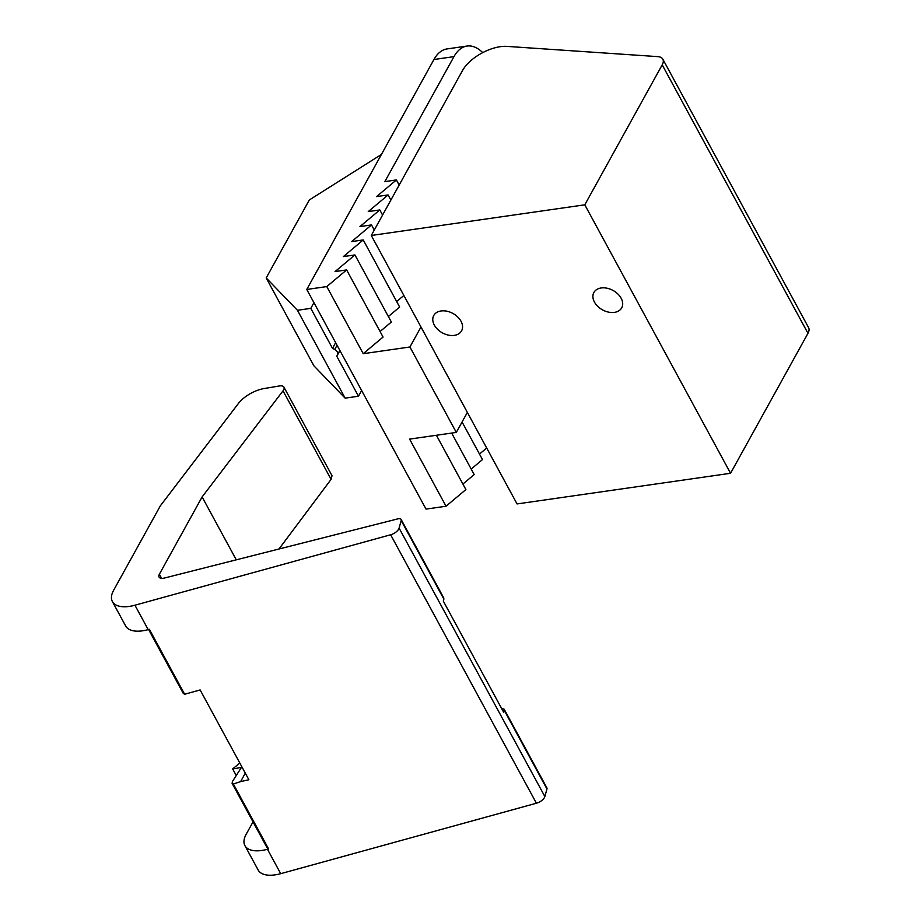 <?xml version="1.0" encoding="UTF-8"?>
<svg xmlns="http://www.w3.org/2000/svg" width="921" height="921" viewBox="0 0 921 921"><rect width="100%" height="100%" fill="white"/><g stroke="black" fill="none" stroke-linecap="round" stroke-linejoin="round"><path stroke-width="1.38" d="M202.113 496.937L283.023 390.838A7.944 3.868 -28.5 0 0 283.921 387.131A7.944 3.868 -28.5 0 0 279.443 385.957L264.062 388.558A23.842 11.593 -28.5 0 0 238.263 403.663L160.358 505.813L113.651 590.246A31.786 15.461 -28.5 0 0 112.408 601.586A31.786 15.461 -28.5 0 0 134.938 605.212L390.642 534.767A7.944 3.868 -28.5 0 0 399.092 528.09L401.199 520.526A4.766 2.314 -28.5 0 0 401.13 519.444A4.766 2.314 -28.5 0 0 397.895 518.857L164.433 578.043A7.944 3.868 -28.5 0 1 159.057 577.064A7.944 3.868 -28.5 0 1 159.368 574.232L202.113 496.937L236.271 559.83M253.033 821.877L246.16 834.299A31.786 15.461 -28.5 0 0 244.917 845.639A31.786 15.461 -28.5 0 0 267.458 849.266L268.621 848.955L233.347 784.001L240.611 781.618L245.297 773.133M244.917 845.639L258.168 870.046A31.786 15.461 -28.5 0 0 280.709 873.672L536.402 803.227A7.944 3.868 -28.5 0 0 544.852 796.55L546.959 788.986A4.766 2.314 -28.5 0 0 546.89 787.904L504.155 709.193M278.971 549.008L331.088 479.369L332.021 475.708L283.921 387.131M401.13 519.444L443.853 598.143L443.323 601.125L503.718 712.37L504.167 709.228L501.542 708.353M240.611 781.618L248.889 779.753L200.133 689.944L184.626 694.25L183.291 693.421M112.408 601.586L125.659 625.992A31.786 15.461 -28.5 0 0 148.189 629.619L149.363 629.296L184.626 694.25M239.794 762.991L232.668 768.931L241.406 767.469L232.46 781.445L232.115 783.345L233.347 784.001M232.092 783.311L267.332 848.206A4.766 2.314 -28.5 0 0 268.621 848.955M232.668 768.931L236.248 775.528M482.719 52.624A47.673 25.247 81.8 0 0 467.062 46.05L447.042 48.928A47.673 25.247 81.8 0 0 433.941 59.508L306.762 289.459L426.02 509.106L446.04 506.228L465.888 489.569L436.404 435.265M479.484 454.065L486.691 448.009M471.184 469.054L482.477 459.579L462.066 421.991M462.895 484.055L474.188 474.58L451.647 433.077M381.432 154.452L309.318 199.972L266.192 277.958L297.448 310.285L310.791 308.362L313.934 302.675M310.791 308.362L332.493 348.345L335.647 342.647M266.192 277.958L313.888 365.821L345.145 398.148L358.488 396.226L336.787 356.254L339.941 350.556M358.488 396.226L361.642 390.527M371.29 235.477L584.789 204.819L662.211 64.85A15.887 7.725 -28.5 0 0 662.832 59.186A15.887 7.725 -28.5 0 0 657.698 56.618L506.895 46.384A31.786 15.461 -28.5 0 0 462.526 70.514L371.29 235.477L467.361 412.412L456.298 432.41L409.926 346.987L363.219 353.699L326.782 286.581L306.762 289.459M446.04 506.228L409.603 439.11L456.298 432.41M403.87 295.48L396.663 301.524M326.782 286.581L346.63 269.922L335.071 271.58L354.919 254.933L343.372 256.591L363.219 239.932L399.656 307.05L388.363 316.525M354.919 254.933L391.367 322.039L380.074 331.514M346.63 269.922L383.067 337.04L363.219 353.699M420.978 326.99L409.926 346.987M467.062 46.05A47.673 25.247 81.8 0 0 453.961 56.63L384.84 181.61L396.398 179.94L399.173 185.063M467.361 412.412L517.049 503.937L730.56 473.279L807.97 333.31A15.887 7.725 -28.5 0 0 808.592 327.646L662.832 59.186M454.295 335.371A15.887 11.04 -151.1 0 0 461.571 330.858A15.887 11.04 -151.1 0 0 453.017 313.497A15.887 11.04 -151.1 0 0 433.768 315.477A15.887 11.04 -151.1 0 0 437.636 329.373A15.887 11.04 -151.1 0 0 454.295 335.371M614.422 312.369A15.887 11.04 -151.1 0 0 621.698 307.867A15.887 11.04 -151.1 0 0 613.144 290.506A15.887 11.04 -151.1 0 0 593.895 292.475A15.887 11.04 -151.1 0 0 597.764 306.382A15.887 11.04 -151.1 0 0 614.422 312.369M584.789 204.819L730.56 473.279M363.219 239.932L351.661 241.59L371.508 224.931L359.95 226.589L379.809 209.942L368.25 211.6L388.098 194.941L376.539 196.599L396.398 179.94M371.508 224.931L374.294 230.054M379.809 209.942L382.583 215.054M388.098 194.941L390.872 200.053M297.448 310.285L345.145 398.148M336.787 356.254L337.547 354.666A4.766 3.316 -151.1 0 0 334.726 349.496L332.493 348.345M267.458 849.266L280.709 873.672M159.368 574.232L161.601 578.353M283.023 390.838L331.088 479.369M134.938 605.212L148.189 629.619M390.642 534.767L536.402 803.227M399.092 528.09L544.852 796.55M401.199 520.526L443.899 599.168M504.259 710.344L546.959 788.986M662.211 64.85L807.97 333.31M453.961 56.63L433.941 59.508M334.726 349.496L337.063 345.271M337.547 354.666L339.884 350.452M148.592 629.515L183.302 693.455"/></g></svg>
